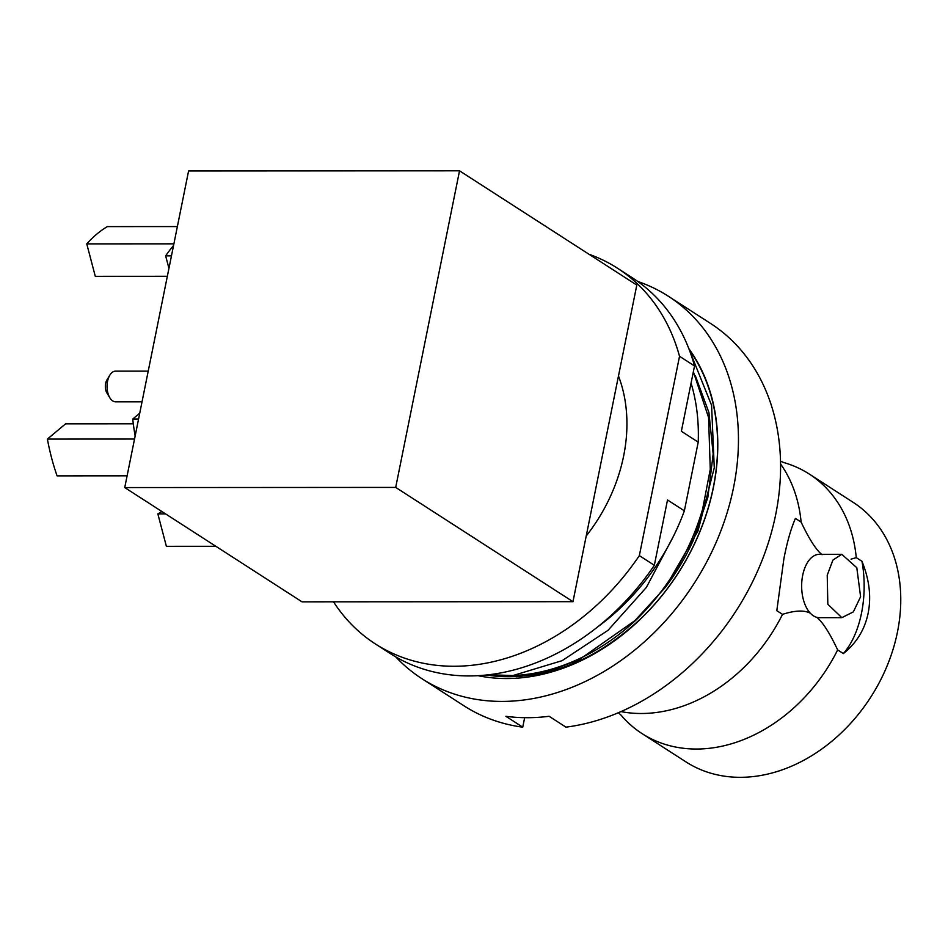 <?xml version="1.0" encoding="UTF-8"?>
<svg xmlns="http://www.w3.org/2000/svg" width="948" height="948" viewBox="0 0 948 948"><rect width="100%" height="100%" fill="white"/><g stroke="black" fill="none" stroke-linecap="round" stroke-linejoin="round"><path stroke-width="1.42" d="M636.807 285.075L459.531 170.818L395.695 487.414L572.971 601.684L636.807 285.075M459.531 170.818L188.581 170.972L124.745 487.568L302.021 601.838L572.971 601.684M395.695 487.414L124.745 487.568M586.22 535.987A153.576 119.685 122.8 0 0 623.642 455.976A153.576 119.685 -57.2 0 0 618.475 375.989M691.068 383.146A200.135 155.97 122.8 0 1 698.214 442.135L681.363 431.281L694.529 365.952L679.526 356.294L639.343 555.623A223.491 174.171 -57.2 0 1 375.313 643.893A223.491 174.171 -57.2 0 1 333.506 601.814M679.526 356.294A223.491 174.171 -57.2 0 0 617.456 268.201A223.491 174.171 -57.2 0 0 588.921 254.218M698.214 442.135L684.361 510.83L667.51 499.975L654.333 565.292L639.343 555.623M694.529 365.952A223.491 174.171 -57.2 0 0 632.458 277.871L617.456 268.201M421.848 678.65A227.484 177.288 122.8 0 0 733.586 487.331A227.484 177.288 -57.2 0 0 668.328 296.226L710.455 323.387A227.484 177.288 -57.2 0 1 775.713 514.48A227.484 177.288 122.8 0 1 565.956 727.152L549.105 716.285A227.484 177.288 -57.2 0 1 505.888 716.309L522.739 727.175A227.484 177.288 122.8 0 1 463.975 705.798L421.848 678.65A227.484 177.288 122.8 0 1 395.754 656.893M689.326 349.919A202.694 157.961 122.8 0 1 713.287 487.509A202.694 157.961 122.8 0 1 642.448 617.077C598.034 659.038 550.693 678.839 500.437 676.481A200.135 155.97 -57.2 0 1 486.597 674.988M632.292 623.511L665.295 587.416A187.491 146.122 -57.2 0 0 693.391 540.159L707.872 497.321L713.169 453.914L708.914 412.487L695.287 375.586M693.355 371.758L708.583 417.547L710.265 469.343L702.575 509.313C690.191 551.428 668.257 588.092 636.76 619.317L578.801 659.95L547.565 671.528L516.281 676.682M636.76 619.317A200.135 155.97 122.8 0 1 512.892 675.569L488.99 674.727M478.017 675.675A203.168 158.34 -57.2 0 0 713.441 487.343A203.168 158.34 -57.2 0 0 688.817 348.615M668.328 296.226A227.484 177.288 -57.2 0 0 637.743 281.461M780.571 463.963A154.382 120.313 122.8 0 1 801.119 522.087L795.408 518.402C790.845 528.984 787.006 542.457 783.889 558.834L776.803 610.678L782.515 614.351A154.382 120.313 122.8 0 1 620.964 711.604M618.38 712.706L621.023 715.124A154.382 120.313 122.8 0 0 642.033 733.586A154.382 120.313 122.8 0 0 837.653 649.901C829.547 632.754 822.556 621.888 816.702 617.302A31.675 17.728 -90 0 1 810.279 613.166C804.129 610.014 794.874 610.417 782.515 614.351M810.279 613.166A31.675 17.728 -90 0 1 802.707 575.235A31.675 17.728 -90 0 1 819.368 554.319L841.788 554.307L856.802 567.722L860.594 596.73L853.366 611.863L841.824 617.658L827.829 604.231L827.225 575.223L832.901 560.09L841.788 554.307M841.824 617.658L819.404 617.669A31.675 17.728 -90 0 1 816.702 617.302M801.119 522.087C809.248 539.246 816.228 550.113 822.07 554.687M780.524 461.166L783.806 462.565A154.382 120.313 122.8 0 1 809.308 474.071A154.382 120.313 122.8 0 1 856.257 557.625L861.969 561.311C869.352 579.572 871.402 596.849 868.143 613.143C864.813 629.519 856.554 642.993 843.365 653.575A79.987 44.781 90 0 0 861.969 561.311M851.055 559.154L856.257 557.625M809.308 474.071L853.176 502.357A154.382 120.313 -57.2 0 1 897.46 632.043A154.382 120.313 122.8 0 1 685.914 761.872L642.033 733.586M837.653 649.901L843.365 653.575M689.54 350.499L711.581 405.282L714.271 467.862L697.977 530.987L665.295 587.416M522.739 727.175L524.659 717.695M673.388 536.355L646.346 587.44L608.083 630.266L562.14 660.661L512.892 675.569M684.361 510.83A200.135 155.97 122.8 0 1 597.773 626.818M654.333 565.292A223.491 174.171 122.8 0 1 390.303 653.563L375.313 643.893M710.265 469.343L702.575 509.313M167.346 276.295L95.298 276.33L86.766 243.885A168.294 94.208 -90 0 1 107.337 226.608L177.371 226.572M171.469 255.853L165.651 255.865A168.294 94.208 -90 0 1 173.543 245.556M165.651 255.865L168.945 268.367M173.887 243.837L86.766 243.885M215.848 546.297L166.386 546.321L157.842 513.875A132.779 74.323 90 0 0 161.895 511.517M165.544 513.863L157.842 513.875M138.562 419.052L132.744 419.052A168.294 94.208 -90 0 0 135.137 435.997M134.533 439.043L47.4 439.09A168.294 94.208 -90 0 0 57.081 475.872L127.115 475.825M133.312 423.815L65.554 423.851L47.4 439.09M139.747 413.186L132.744 419.052M142.034 401.822L115.668 401.834A15.358 8.591 -90 0 1 109.85 397.805A15.358 8.591 -90 0 1 107.562 381.262A15.358 8.591 -90 0 1 109.838 375.159A15.358 8.591 -90 0 1 115.644 371.118L148.232 371.106M109.85 397.805L106.97 393.088A8.959 5.013 -90 0 1 105.631 383.442A8.959 5.013 -90 0 1 106.958 379.875L109.838 375.159"/></g></svg>
